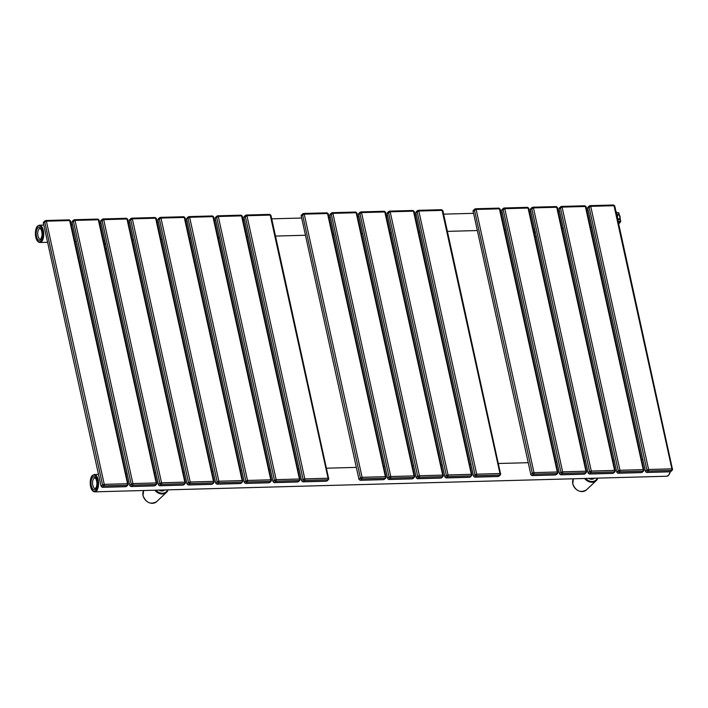 <?xml version="1.0" encoding="UTF-8"?>
<svg xmlns="http://www.w3.org/2000/svg" width="708" height="708" viewBox="0 0 708 708"><rect width="100%" height="100%" fill="white"/><g stroke="black" fill="none" stroke-linecap="round" stroke-linejoin="round"><path stroke-width="1.06" d="M534.584 229.41A5.629 4.611 -133.3 0 1 533.805 229.011M104.837 241.145A5.629 4.611 -133.3 0 1 104.058 240.747M164.645 489.945A5.629 4.611 -133.3 0 1 158.884 490.104M594.393 478.21A5.629 4.611 -133.3 0 1 588.631 478.369M620.695 221.153L620.358 219.586L620.571 221.436A5.337 2.469 88.4 0 1 619.668 222.94A5.337 2.469 88.4 0 1 618.739 223.365A5.337 2.469 88.4 0 1 618.571 223.365L620.73 221.347L618.164 221.498M616.217 212.621L616.677 212.843M616.677 214.736L617.19 214.754A6.868 3.177 88.4 0 1 617.5 216.152L617.411 218.073M617.429 218.17L617.199 214.736L616.403 213.497M616.995 216.161L617.473 216.152A6.93 3.204 88.4 0 0 617.164 214.719L616.411 213.542L617.164 214.719M616.553 212.621A1.027 0.54 -162.5 0 0 616.624 212.462L616.022 211.736A0.956 0.496 17.5 0 1 616.048 211.754A0.956 0.496 17.5 0 1 616.526 212.17M619.243 214.551L618.65 212.701L616.243 212.772L618.447 212.692A5.337 2.469 88.4 0 1 618.65 212.701L618.889 212.896M534.08 232.321A8.664 7.098 46.7 0 0 535.31 232.693M533.867 231.374A8.08 6.62 46.7 0 0 535.115 231.835M104.129 243.109A8.08 6.62 46.7 0 0 105.377 243.57M39.949 242.49A8.664 4.009 -91.6 0 0 41.462 241.791A8.664 4.009 -91.6 0 0 43.604 232.038A8.664 4.009 -91.6 0 0 39.48 225.179L37.683 225.985C34.064 229.118 34.719 242.189 39.949 242.49L47.445 242.286M37.568 226.418A8.08 3.744 -91.6 0 0 35.834 237.03A8.08 3.744 -91.6 0 0 40.834 241.278A8.08 3.744 -91.6 0 0 42.577 230.666A8.08 3.744 -91.6 0 0 37.568 226.418M37.887 227.852A6.522 3.018 88.4 0 1 41.922 231.286A6.522 3.018 88.4 0 1 40.524 239.844A6.522 3.018 88.4 0 1 36.48 236.419A6.522 3.018 88.4 0 1 37.887 227.852M39.144 228.888A5.372 2.487 88.4 0 1 40.082 228.454L41.25 229.764C42.498 233.419 42.33 236.49 40.754 238.977L40.374 239.189A5.372 2.487 88.4 0 1 37.816 234.932A5.372 2.487 88.4 0 1 39.144 228.888M104.333 244.056A8.664 7.098 46.7 0 0 105.563 244.428M572.79 483.821A8.664 7.098 -133.3 0 1 573.391 478.785L572.737 483.936C575.861 491.113 580.418 493.104 586.41 489.909A8.664 7.098 -133.3 0 1 578.551 490.803A8.664 7.098 -133.3 0 1 572.79 483.821M156.663 501.645A8.664 7.098 -133.3 0 1 148.813 502.538A8.664 7.098 -133.3 0 1 143.051 495.556A8.664 7.098 -133.3 0 1 143.644 490.52L142.998 495.662C146.113 502.848 150.671 504.839 156.663 501.645L166.539 492.325A8.664 7.098 46.7 0 0 168.106 489.848M154.848 490.21A8.664 7.098 46.7 0 0 166.539 492.325L168.132 489.848M155.875 490.184A8.08 6.62 46.7 0 0 167.654 489.865M585.622 478.449A8.08 6.62 46.7 0 0 597.402 478.13M670.095 471.82A8.664 4.009 88.4 0 1 668.264 475.537A8.664 4.009 88.4 0 1 666.75 476.236L94.775 491.848A8.664 4.009 -91.6 0 0 96.288 491.148A8.664 4.009 -91.6 0 0 98.43 481.405A8.664 4.009 -91.6 0 0 94.306 474.537L92.509 475.351C88.889 478.475 89.544 491.547 94.775 491.848M92.394 475.785A8.08 3.744 -91.6 0 0 90.659 486.387A8.08 3.744 -91.6 0 0 95.66 490.635A8.08 3.744 -91.6 0 0 97.403 480.024A8.08 3.744 -91.6 0 0 92.394 475.785M92.713 477.21A6.522 3.018 88.4 0 1 96.748 480.644A6.522 3.018 88.4 0 1 95.35 489.201A6.522 3.018 88.4 0 1 91.305 485.776A6.522 3.018 88.4 0 1 92.713 477.21M670.308 471.776A8.08 3.744 88.4 0 1 668.98 474.634M93.969 478.245A5.372 2.487 88.4 0 1 94.907 477.811L96.076 479.121C97.323 482.776 97.155 485.847 95.58 488.334L95.199 488.547A5.372 2.487 88.4 0 1 92.642 484.29A5.372 2.487 88.4 0 1 93.969 478.245M584.587 478.475A8.664 7.098 46.7 0 0 596.286 480.59A8.664 7.098 46.7 0 0 597.853 478.112L596.286 480.59L586.41 489.909M68.959 219.958A1.151 0.531 88.4 0 1 69.163 219.861A1.151 0.531 88.4 0 1 69.676 220.56L70.402 220.799L69.163 219.861L45.878 220.498A1.151 0.531 88.4 0 1 46.392 221.197L69.676 220.56L127.528 483.714L104.253 484.352L46.392 221.197L43.374 222.993L101.12 486.387L43.374 222.993A1.151 0.947 46.7 0 1 43.604 222.126L44.931 220.869A1.151 0.947 46.7 0 0 44.701 221.737L102.563 484.892L101.235 486.139A1.151 0.947 -133.3 0 0 102.492 487.175L126.024 486.538A1.151 0.947 46.7 0 0 126.582 486.316L127.909 485.06L128.254 483.945L127.528 483.714A1.151 0.531 -91.6 0 1 127.281 485.228L104.005 485.865L102.492 487.175M45.489 220.648A1.151 0.947 46.7 0 0 44.931 220.869L45.878 220.498A1.151 0.531 88.4 0 0 45.684 220.595M128.139 484.192L70.402 220.799M126.024 486.538L127.352 485.281A1.151 0.947 46.7 0 0 127.909 485.06M104.005 485.865A1.151 0.531 -91.6 0 0 104.253 484.352L102.563 484.892A1.151 0.947 -133.3 0 0 103.819 485.927M102.563 487.228A1.151 0.531 88.4 0 1 102.359 487.325L125.635 486.688A1.151 0.531 88.4 0 1 125.431 486.608M125.838 486.591A1.151 0.531 88.4 0 1 125.635 486.688L126.582 486.316M326.804 212.913A1.151 0.531 88.4 0 1 327.007 212.825A1.151 0.531 88.4 0 1 327.521 213.524L328.246 213.754L327.007 212.825L303.732 213.453A1.151 0.531 88.4 0 1 304.245 214.161L327.521 213.524L385.373 476.67L362.098 477.307L304.245 214.161L301.227 215.949L358.965 479.351L301.227 215.949A1.151 0.947 46.7 0 1 301.458 215.082L302.776 213.834A1.151 0.947 46.7 0 0 302.546 214.701L360.407 477.856L359.08 479.104A1.151 0.947 -133.3 0 0 360.337 480.139L383.869 479.493A1.151 0.947 46.7 0 0 384.435 479.272L385.754 478.024L386.108 476.909L385.373 476.67A1.151 0.531 -91.6 0 1 385.125 478.192L361.85 478.829L360.337 480.139M303.343 213.612A1.151 0.947 46.7 0 0 302.776 213.834L303.732 213.453A1.151 0.531 88.4 0 0 303.528 213.55M385.984 477.157L328.246 213.754M383.869 479.493L385.196 478.245A1.151 0.947 46.7 0 0 385.754 478.024M361.85 478.829A1.151 0.531 -91.6 0 0 362.098 477.307L360.407 477.856A1.151 0.947 -133.3 0 0 361.664 478.882M360.407 480.192A1.151 0.531 88.4 0 1 360.204 480.281L383.479 479.643A1.151 0.531 88.4 0 1 383.276 479.564M383.683 479.555A1.151 0.531 88.4 0 1 383.479 479.643L384.435 479.272M498.697 208.223A1.151 0.531 88.4 0 1 498.901 208.125A1.151 0.531 88.4 0 1 499.414 208.825L500.14 209.064L498.901 208.125L475.626 208.763A1.151 0.531 88.4 0 1 476.139 209.462L499.414 208.825L557.276 471.979L534 472.617L476.139 209.462L473.121 211.258L530.858 474.661L473.121 211.258A1.151 0.947 46.7 0 1 473.351 210.391L474.679 209.143A1.151 0.947 46.7 0 0 474.449 210.011L532.301 473.156L530.982 474.413A1.151 0.947 -133.3 0 0 532.239 475.44L555.771 474.803A1.151 0.947 46.7 0 0 556.329 474.581L557.656 473.325L558.001 472.209L557.276 471.979A1.151 0.531 -91.6 0 1 557.028 473.493L533.752 474.13L532.239 475.44M475.236 208.922A1.151 0.947 46.7 0 0 474.679 209.143L475.626 208.763A1.151 0.531 88.4 0 0 475.422 208.86M557.886 472.457L500.14 209.064M555.771 474.803L557.09 473.546A1.151 0.947 46.7 0 0 557.656 473.325M533.752 474.13A1.151 0.531 -91.6 0 0 534 472.617L532.301 473.156A1.151 0.947 -133.3 0 0 533.558 474.192M532.301 475.493A1.151 0.531 88.4 0 1 532.097 475.59L555.382 474.953A1.151 0.531 88.4 0 1 555.169 474.873M555.585 474.864A1.151 0.531 88.4 0 1 555.382 474.953L556.329 474.581M97.607 219.17A1.151 0.531 88.4 0 1 97.81 219.082A1.151 0.531 88.4 0 1 98.323 219.781L99.049 220.011L97.81 219.082L74.535 219.719A1.151 0.531 88.4 0 1 75.048 220.418L98.323 219.781L156.176 482.936L132.9 483.564L75.048 220.418L72.03 222.206L129.768 485.608L72.03 222.206A1.151 0.947 46.7 0 1 72.26 221.339L73.579 220.091A1.151 0.947 46.7 0 0 73.349 220.958L131.21 484.113L129.883 485.361A1.151 0.947 -133.3 0 0 131.139 486.396L154.671 485.75A1.151 0.947 46.7 0 0 155.238 485.529L156.556 484.281L156.911 483.166L156.176 482.936A1.151 0.531 -91.6 0 1 155.928 484.449L132.653 485.086L131.139 486.396M74.145 219.869A1.151 0.947 46.7 0 0 73.579 220.091L74.535 219.719A1.151 0.531 88.4 0 0 74.331 219.807M156.787 483.414L99.049 220.011M154.671 485.75L155.999 484.502A1.151 0.947 46.7 0 0 156.556 484.281M132.653 485.086A1.151 0.531 -91.6 0 0 132.9 483.564L131.21 484.113A1.151 0.947 -133.3 0 0 132.467 485.139M131.21 486.449A1.151 0.531 88.4 0 1 131.007 486.538L154.282 485.9A1.151 0.531 88.4 0 1 154.078 485.821M154.486 485.812A1.151 0.531 88.4 0 1 154.282 485.9L155.238 485.529M126.254 218.391A1.151 0.531 88.4 0 1 126.458 218.294A1.151 0.531 88.4 0 1 126.971 218.993L127.697 219.232L126.458 218.294L103.182 218.931A1.151 0.531 88.4 0 1 103.695 219.63L126.971 218.993L184.832 482.148L161.548 482.785L103.695 219.63L100.678 221.427L158.415 484.83L100.678 221.427A1.151 0.947 46.7 0 1 100.908 220.56L102.235 219.312A1.151 0.947 46.7 0 0 102.005 220.179L159.858 483.325L158.539 484.582A1.151 0.947 -133.3 0 0 159.787 485.608L183.328 484.971A1.151 0.947 46.7 0 0 183.885 484.75L185.213 483.493L185.558 482.378L184.832 482.148A1.151 0.531 -91.6 0 1 184.584 483.661L161.3 484.299L159.787 485.608M102.793 219.091A1.151 0.947 46.7 0 0 102.235 219.312L103.182 218.931A1.151 0.531 88.4 0 0 102.979 219.029M185.443 482.626L127.697 219.232M183.328 484.971L184.646 483.714A1.151 0.947 46.7 0 0 185.213 483.493M161.3 484.299A1.151 0.531 -91.6 0 0 161.548 482.785L159.858 483.325A1.151 0.947 -133.3 0 0 161.114 484.36M159.858 485.661A1.151 0.531 88.4 0 1 159.654 485.759L182.938 485.122A1.151 0.531 88.4 0 1 182.726 485.042M183.133 485.033A1.151 0.531 88.4 0 1 182.938 485.122L183.885 484.75M154.91 217.613A1.151 0.531 88.4 0 1 155.105 217.515A1.151 0.531 88.4 0 1 155.618 218.214L156.344 218.445L155.105 217.515L131.83 218.153A1.151 0.531 88.4 0 1 132.343 218.852L155.618 218.214L213.48 481.369L190.204 482.006L132.343 218.852L129.325 220.639L187.062 484.042L129.325 220.639A1.151 0.947 46.7 0 1 129.555 219.772L130.883 218.524A1.151 0.947 46.7 0 0 130.653 219.392L188.505 482.546L187.186 483.794A1.151 0.947 -133.3 0 0 188.443 484.83L211.975 484.184A1.151 0.947 46.7 0 0 212.533 483.962L213.86 482.714L214.205 481.599L213.48 481.369A1.151 0.531 -91.6 0 1 213.232 482.883L189.956 483.52L188.443 484.83M131.44 218.303A1.151 0.947 46.7 0 0 130.883 218.524L131.83 218.153A1.151 0.531 88.4 0 0 131.626 218.241M214.09 481.847L156.344 218.445M211.975 484.184L213.303 482.936A1.151 0.947 46.7 0 0 213.86 482.714M189.956 483.52A1.151 0.531 -91.6 0 0 190.204 482.006L188.505 482.546A1.151 0.947 -133.3 0 0 189.762 483.582M188.505 484.883A1.151 0.531 88.4 0 1 188.31 484.98L211.586 484.343A1.151 0.531 88.4 0 1 211.373 484.254M211.789 484.245A1.151 0.531 88.4 0 1 211.586 484.343L212.533 483.962M183.558 216.825A1.151 0.531 88.4 0 1 183.761 216.737A1.151 0.531 88.4 0 1 184.275 217.436L185 217.666L183.761 216.737L160.477 217.365A1.151 0.531 88.4 0 1 160.99 218.064L184.275 217.436L242.127 480.582L218.852 481.219L160.99 218.064L157.972 219.861L215.719 483.263L157.972 219.861A1.151 0.947 46.7 0 1 158.203 218.993L159.53 217.745A1.151 0.947 46.7 0 0 159.3 218.613L217.161 481.767L215.834 483.015A1.151 0.947 -133.3 0 0 217.091 484.051L240.623 483.405A1.151 0.947 46.7 0 0 241.18 483.183L242.508 481.936L242.853 480.82L242.127 480.582A1.151 0.531 -91.6 0 1 241.879 482.104L218.604 482.741L217.091 484.051M160.088 217.524A1.151 0.947 46.7 0 0 159.53 217.745L160.477 217.365A1.151 0.531 88.4 0 0 160.282 217.462M242.738 481.068L185 217.666M240.623 483.405L241.95 482.157A1.151 0.947 46.7 0 0 242.508 481.936M218.604 482.741A1.151 0.531 -91.6 0 0 218.852 481.219L217.161 481.767A1.151 0.947 -133.3 0 0 218.418 482.794M217.161 484.104A1.151 0.531 88.4 0 1 216.958 484.192L240.233 483.555A1.151 0.531 88.4 0 1 240.03 483.475M240.437 483.467A1.151 0.531 88.4 0 1 240.233 483.555L241.18 483.183M212.205 216.046A1.151 0.531 88.4 0 1 212.409 215.949A1.151 0.531 88.4 0 1 212.922 216.648L213.648 216.887L212.409 215.949L189.133 216.586A1.151 0.531 88.4 0 1 189.647 217.285L212.922 216.648L270.775 479.803L247.499 480.44L189.647 217.285L186.629 219.082L244.366 482.475L186.629 219.082A1.151 0.947 46.7 0 1 186.859 218.214L188.178 216.958A1.151 0.947 46.7 0 0 187.947 217.825L245.809 480.98L244.481 482.228A1.151 0.947 -133.3 0 0 245.738 483.263L269.27 482.626A1.151 0.947 46.7 0 0 269.837 482.405L271.155 481.148L271.509 480.033L270.775 479.803A1.151 0.531 -91.6 0 1 270.527 481.316L247.251 481.953L245.738 483.263M188.744 216.737A1.151 0.947 46.7 0 0 188.178 216.958L189.133 216.586A1.151 0.531 88.4 0 0 188.93 216.683M271.385 480.281L213.648 216.887M269.27 482.626L270.598 481.369A1.151 0.947 46.7 0 0 271.155 481.148M247.251 481.953A1.151 0.531 -91.6 0 0 247.499 480.44L245.809 480.98A1.151 0.947 -133.3 0 0 247.065 482.015M245.809 483.316A1.151 0.531 88.4 0 1 245.605 483.414L268.881 482.776A1.151 0.531 88.4 0 1 268.677 482.697M269.084 482.679A1.151 0.531 88.4 0 1 268.881 482.776L269.837 482.405M240.853 215.259A1.151 0.531 88.4 0 1 241.056 215.17A1.151 0.531 88.4 0 1 241.57 215.869L242.295 216.099L241.056 215.17L217.781 215.807A1.151 0.531 88.4 0 1 218.294 216.506L241.57 215.869L299.431 479.024L276.147 479.652L218.294 216.506L215.276 218.294L273.014 481.697L215.276 218.294A1.151 0.947 46.7 0 1 215.506 217.427L216.834 216.179A1.151 0.947 46.7 0 0 216.604 217.046L274.456 480.201L273.129 481.449A1.151 0.947 -133.3 0 0 274.385 482.484L297.926 481.838A1.151 0.947 46.7 0 0 298.484 481.617L299.803 480.369L300.157 479.254L299.431 479.024A1.151 0.531 -91.6 0 1 299.183 480.537L275.899 481.175L274.385 482.484M217.391 215.958A1.151 0.947 46.7 0 0 216.834 216.179L217.781 215.807A1.151 0.531 88.4 0 0 217.577 215.896M300.042 479.502L242.295 216.099M297.926 481.838L299.245 480.59A1.151 0.947 46.7 0 0 299.803 480.369M275.899 481.175A1.151 0.531 -91.6 0 0 276.147 479.652L274.456 480.201A1.151 0.947 -133.3 0 0 275.713 481.236M274.456 482.537A1.151 0.531 88.4 0 1 274.253 482.626L297.537 481.998A1.151 0.531 88.4 0 1 297.325 481.909M297.732 481.9A1.151 0.531 88.4 0 1 297.537 481.998L298.484 481.617M269.509 214.48A1.151 0.531 88.4 0 1 269.704 214.382A1.151 0.531 88.4 0 1 270.217 215.09L270.943 215.321L269.704 214.382L246.428 215.02A1.151 0.531 88.4 0 1 246.942 215.719L270.217 215.09L328.078 478.236L304.803 478.874L246.942 215.719L243.924 217.515L301.661 480.918L243.924 217.515A1.151 0.947 46.7 0 1 244.154 216.648L245.481 215.4A1.151 0.947 46.7 0 0 245.251 216.267L303.104 479.413L301.785 480.67A1.151 0.947 -133.3 0 0 303.042 481.697L326.574 481.059A1.151 0.947 46.7 0 0 327.131 480.838L328.459 479.59L328.804 478.475L328.078 478.236A1.151 0.531 -91.6 0 1 327.831 479.759L304.555 480.387L303.042 481.697M246.039 215.179A1.151 0.947 46.7 0 0 245.481 215.4L246.428 215.02A1.151 0.531 88.4 0 0 246.225 215.117M328.689 478.714L270.943 215.321M326.574 481.059L327.901 479.812A1.151 0.947 46.7 0 0 328.459 479.59M304.555 480.387A1.151 0.531 -91.6 0 0 304.803 478.874L303.104 479.413A1.151 0.947 -133.3 0 0 304.36 480.449M303.104 481.75A1.151 0.531 88.4 0 1 302.909 481.847L326.184 481.21A1.151 0.531 88.4 0 1 325.972 481.13M326.388 481.121A1.151 0.531 88.4 0 1 326.184 481.21L327.131 480.838M355.451 212.135A1.151 0.531 88.4 0 1 355.655 212.037A1.151 0.531 88.4 0 1 356.168 212.736L356.894 212.975L355.655 212.037L332.379 212.674A1.151 0.531 88.4 0 1 332.893 213.374L356.168 212.736L414.03 475.891L390.745 476.528L332.893 213.374L329.875 215.17L387.612 478.564L329.875 215.17A1.151 0.947 46.7 0 1 330.105 214.303L331.433 213.046A1.151 0.947 46.7 0 0 331.202 213.922L389.055 477.068L387.727 478.325A1.151 0.947 -133.3 0 0 388.984 479.351L412.525 478.714A1.151 0.947 46.7 0 0 413.083 478.493L414.401 477.236L414.755 476.121L414.03 475.891A1.151 0.531 -91.6 0 1 413.782 477.404L390.497 478.042L388.984 479.351M331.99 212.825A1.151 0.947 46.7 0 0 331.433 213.046L332.379 212.674A1.151 0.531 88.4 0 0 332.176 212.772M414.64 476.369L356.894 212.975M412.525 478.714L413.844 477.457A1.151 0.947 46.7 0 0 414.401 477.236M390.497 478.042A1.151 0.531 -91.6 0 0 390.745 476.528L389.055 477.068A1.151 0.947 -133.3 0 0 390.312 478.104M389.055 479.405A1.151 0.531 88.4 0 1 388.851 479.502L412.136 478.865A1.151 0.531 88.4 0 1 411.923 478.785M412.33 478.767A1.151 0.531 88.4 0 1 412.136 478.865L413.083 478.493M527.354 207.435A1.151 0.531 88.4 0 1 527.557 207.347A1.151 0.531 88.4 0 1 528.071 208.046L528.796 208.276L527.557 207.347L504.273 207.984A1.151 0.531 88.4 0 1 504.786 208.683L528.071 208.046L585.923 471.201L562.648 471.838L504.786 208.683L501.768 210.471L559.515 473.873L501.768 210.471A1.151 0.947 46.7 0 1 501.999 209.603L503.326 208.356A1.151 0.947 46.7 0 0 503.096 209.223L560.957 472.378L559.63 473.625A1.151 0.947 -133.3 0 0 560.886 474.661L584.419 474.015A1.151 0.947 46.7 0 0 584.976 473.794L586.304 472.546L586.649 471.431L585.923 471.201A1.151 0.531 -91.6 0 1 585.675 472.714L562.4 473.351L560.886 474.661M503.884 208.134A1.151 0.947 46.7 0 0 503.326 208.356L504.273 207.984A1.151 0.531 88.4 0 0 504.069 208.072M586.534 471.678L528.796 208.276M584.419 474.015L585.746 472.767A1.151 0.947 46.7 0 0 586.304 472.546M562.4 473.351A1.151 0.531 -91.6 0 0 562.648 471.838L560.957 472.378A1.151 0.947 -133.3 0 0 562.214 473.413M560.957 474.714A1.151 0.531 88.4 0 1 560.754 474.803L584.029 474.174A1.151 0.531 88.4 0 1 583.826 474.086M584.233 474.077A1.151 0.531 88.4 0 1 584.029 474.174L584.976 473.794M384.108 211.347A1.151 0.531 88.4 0 1 384.302 211.258A1.151 0.531 88.4 0 1 384.816 211.958L385.541 212.188L384.302 211.258L361.027 211.896A1.151 0.531 88.4 0 1 361.54 212.595L384.816 211.958L442.677 475.112L419.401 475.749L361.54 212.595L358.522 214.382L416.26 477.785L358.522 214.382A1.151 0.947 46.7 0 1 358.752 213.515L360.08 212.267A1.151 0.947 46.7 0 0 359.85 213.135L417.702 476.289L416.384 477.537A1.151 0.947 -133.3 0 0 417.64 478.573L441.173 477.927A1.151 0.947 46.7 0 0 441.73 477.705L443.058 476.457L443.403 475.342L442.677 475.112A1.151 0.531 -91.6 0 1 442.429 476.626L419.154 477.263L417.64 478.573M360.637 212.046A1.151 0.947 46.7 0 0 360.08 212.267L361.027 211.896A1.151 0.531 88.4 0 0 360.823 211.984M443.288 475.59L385.541 212.188M441.173 477.927L442.5 476.679A1.151 0.947 46.7 0 0 443.058 476.457M419.154 477.263A1.151 0.531 -91.6 0 0 419.401 475.749L417.702 476.289A1.151 0.947 -133.3 0 0 418.959 477.325M417.702 478.626A1.151 0.531 88.4 0 1 417.508 478.714L440.783 478.086A1.151 0.531 88.4 0 1 440.571 477.997M440.987 477.989A1.151 0.531 88.4 0 1 440.783 478.086L441.73 477.705M556.001 206.656A1.151 0.531 88.4 0 1 556.205 206.568A1.151 0.531 88.4 0 1 556.718 207.267L557.444 207.497L556.205 206.568L532.929 207.196A1.151 0.531 88.4 0 1 533.443 207.895L556.718 207.267L614.571 470.413L591.295 471.05L533.443 207.895L530.425 209.692L588.162 473.094L530.425 209.692A1.151 0.947 46.7 0 1 530.655 208.825L531.974 207.577A1.151 0.947 46.7 0 0 531.743 208.444L589.605 471.599L588.277 472.847A1.151 0.947 -133.3 0 0 589.534 473.882L613.066 473.236A1.151 0.947 46.7 0 0 613.624 473.015L614.951 471.767L615.305 470.652L614.571 470.413A1.151 0.531 -91.6 0 1 614.323 471.935L591.047 472.563L589.534 473.882M532.531 207.356A1.151 0.947 46.7 0 0 531.974 207.577L532.929 207.196A1.151 0.531 88.4 0 0 532.726 207.294M615.181 470.9L557.444 207.497M613.066 473.236L614.394 471.988A1.151 0.947 46.7 0 0 614.951 471.767M591.047 472.563A1.151 0.531 -91.6 0 0 591.295 471.05L589.605 471.599A1.151 0.947 -133.3 0 0 590.861 472.625M589.605 473.935A1.151 0.531 88.4 0 1 589.401 474.024L612.677 473.387A1.151 0.531 88.4 0 1 612.473 473.307M612.88 473.298A1.151 0.531 88.4 0 1 612.677 473.387L613.624 473.015M412.755 210.568A1.151 0.531 88.4 0 1 412.959 210.48A1.151 0.531 88.4 0 1 413.472 211.179L414.198 211.409L412.959 210.48L389.674 211.108A1.151 0.531 88.4 0 1 390.188 211.807L413.472 211.179L471.324 474.325L448.049 474.962L390.188 211.807L387.17 213.604L444.916 477.006L387.17 213.604A1.151 0.947 46.7 0 1 387.4 212.736L388.727 211.488A1.151 0.947 46.7 0 0 388.497 212.356L446.359 475.502L445.031 476.758A1.151 0.947 -133.3 0 0 446.288 477.785L469.82 477.148A1.151 0.947 46.7 0 0 470.377 476.926L471.705 475.679L472.05 474.564L471.324 474.325A1.151 0.531 -91.6 0 1 471.077 475.847L447.801 476.475L446.288 477.785M389.285 211.267A1.151 0.947 46.7 0 0 388.727 211.488L389.674 211.108A1.151 0.531 88.4 0 0 389.48 211.205M471.935 474.811L414.198 211.409M469.82 477.148L471.147 475.9A1.151 0.947 46.7 0 0 471.705 475.679M447.801 476.475A1.151 0.531 -91.6 0 0 448.049 474.962L446.359 475.502A1.151 0.947 -133.3 0 0 447.615 476.537M446.359 477.838A1.151 0.531 88.4 0 1 446.155 477.935L469.431 477.298A1.151 0.531 88.4 0 1 469.227 477.219M469.634 477.21A1.151 0.531 88.4 0 1 469.431 477.298L470.377 476.926M584.649 205.878A1.151 0.531 88.4 0 1 584.852 205.78A1.151 0.531 88.4 0 1 585.366 206.479L586.091 206.718L584.852 205.78L561.577 206.417A1.151 0.531 88.4 0 1 562.09 207.117L585.366 206.479L643.227 469.634L619.942 470.271L562.09 207.117L559.072 208.913L616.81 472.307L559.072 208.913A1.151 0.947 46.7 0 1 559.302 208.046L560.63 206.789A1.151 0.947 46.7 0 0 560.391 207.656L618.252 470.811L616.925 472.059A1.151 0.947 -133.3 0 0 618.181 473.094L641.722 472.457A1.151 0.947 46.7 0 0 642.28 472.236L643.599 470.979L643.953 469.864L643.227 469.634A1.151 0.531 -91.6 0 1 642.979 471.147L619.695 471.785L618.181 473.094M561.187 206.568A1.151 0.947 46.7 0 0 560.63 206.789L561.577 206.417A1.151 0.531 88.4 0 0 561.373 206.515M643.829 470.112L586.091 206.718M641.722 472.457L643.041 471.201A1.151 0.947 46.7 0 0 643.599 470.979M619.695 471.785A1.151 0.531 -91.6 0 0 619.942 470.271L618.252 470.811A1.151 0.947 -133.3 0 0 619.509 471.847M618.252 473.148A1.151 0.531 88.4 0 1 618.049 473.245L641.324 472.608A1.151 0.531 88.4 0 1 641.121 472.528M641.528 472.51A1.151 0.531 88.4 0 1 641.324 472.608L642.28 472.236M441.403 209.789A1.151 0.531 88.4 0 1 441.606 209.692A1.151 0.531 88.4 0 1 442.119 210.391L442.845 210.621L441.606 209.692L418.331 210.329A1.151 0.531 88.4 0 1 418.844 211.028L442.119 210.391L499.972 473.546L476.696 474.183L418.844 211.028L415.826 212.825L473.564 476.219L415.826 212.825A1.151 0.947 46.7 0 1 416.056 211.958L417.375 210.701A1.151 0.947 46.7 0 0 417.145 211.568L475.006 474.723L473.679 475.971A1.151 0.947 -133.3 0 0 474.935 477.006L498.467 476.36A1.151 0.947 46.7 0 0 499.034 476.139L500.352 474.891L500.706 473.776L499.972 473.546A1.151 0.531 -91.6 0 1 499.724 475.059L476.449 475.696L474.935 477.006M417.932 210.48A1.151 0.947 46.7 0 0 417.375 210.701L418.331 210.329A1.151 0.531 88.4 0 0 418.127 210.418M500.583 474.024L442.845 210.621M498.467 476.36L499.795 475.112A1.151 0.947 46.7 0 0 500.352 474.891M476.449 475.696A1.151 0.531 -91.6 0 0 476.696 474.183L475.006 474.723A1.151 0.947 -133.3 0 0 476.263 475.758M475.006 477.059A1.151 0.531 88.4 0 1 474.803 477.157L498.078 476.519A1.151 0.531 88.4 0 1 497.874 476.44M498.282 476.422A1.151 0.531 88.4 0 1 498.078 476.519L499.034 476.139M613.296 205.09A1.151 0.531 88.4 0 1 613.5 205.001A1.151 0.531 88.4 0 1 614.013 205.701L614.739 205.931L613.5 205.001L590.224 205.639A1.151 0.531 88.4 0 1 590.737 206.338L614.013 205.701L671.874 468.855L648.599 469.484L590.737 206.338L587.72 208.125L645.457 471.528L587.72 208.125A1.151 0.947 46.7 0 1 587.95 207.258L589.277 206.01A1.151 0.947 46.7 0 0 589.047 206.878L646.9 470.032L645.581 471.28A1.151 0.947 -133.3 0 0 646.838 472.316L670.37 471.67A1.151 0.947 46.7 0 0 670.927 471.448L672.255 470.2L672.6 469.085L671.874 468.855A1.151 0.531 -91.6 0 1 671.626 470.369L648.351 471.006L646.838 472.316M589.835 205.789A1.151 0.947 46.7 0 0 589.277 206.01L590.224 205.639A1.151 0.531 88.4 0 0 590.021 205.727M672.485 469.333L614.739 205.931M670.37 471.67L671.688 470.422A1.151 0.947 46.7 0 0 672.255 470.2M648.351 471.006A1.151 0.531 -91.6 0 0 648.599 469.484L646.9 470.032A1.151 0.947 -133.3 0 0 648.156 471.059M646.9 472.369A1.151 0.531 88.4 0 1 646.696 472.457L669.98 471.82A1.151 0.531 88.4 0 1 669.768 471.74M670.184 471.732A1.151 0.531 88.4 0 1 669.98 471.82L670.927 471.448M619.553 215.303L619.358 215.064A3.46 1.602 88.4 0 1 620.173 218.781L617.633 218.852M620.332 219.498A1.443 0.664 -91.6 0 1 620.297 218.763A3.177 1.469 -91.6 0 0 620.297 218.71L620.173 218.781A1.151 0.531 -91.6 0 0 620.217 219.48L617.739 219.551M618.102 221.206L620.58 221.135L619.27 214.639A1.443 0.664 -91.6 0 0 619.411 215.073M620.093 222.418A5.053 2.336 -91.6 0 0 620.65 221.418M618.243 212.719A5.337 2.469 88.4 0 1 618.447 212.692L619.128 214.533A1.151 0.531 -91.6 0 0 619.358 215.064L617.296 215.126M616.287 212.949L618.765 212.878L619.128 214.533L617.102 214.586M617.456 217.586A5.337 2.469 88.4 0 1 617.482 218.409M616.597 212.666L616.624 212.462A1.027 0.54 -162.5 0 0 616.031 211.789M617.491 216.745A5.053 2.336 88.4 0 1 617.597 218.905M536.098 236.295L535.151 237.189M74.96 241.534L76.101 241.508M103.607 240.755L104.749 240.72M132.263 239.977L133.396 239.941M160.911 239.189L162.043 239.162M189.558 238.41L190.7 238.375M218.206 237.623L219.347 237.596M246.862 236.844L247.995 236.817M275.509 236.065L305.298 235.251M332.804 234.498L333.946 234.463M361.461 233.72L362.593 233.684M390.108 232.932L391.241 232.905M418.755 232.153L419.897 232.118M447.403 231.366L477.192 230.551M504.707 229.808L505.839 229.773M533.354 229.02L534.496 228.994M562.002 228.241L563.143 228.206M590.649 227.454L591.791 227.427M39.48 225.179L43.666 225.064M71.172 224.312L72.313 224.286M99.819 223.533L100.961 223.498M128.475 222.746L129.608 222.719M157.123 221.967L158.256 221.94M185.77 221.188L186.912 221.153M214.418 220.4L215.559 220.374M243.074 219.622L244.207 219.586M271.722 218.834L301.511 218.029M329.016 217.276L330.158 217.241M357.673 216.489L358.806 216.462M386.32 215.71L387.453 215.674M414.968 214.931L416.109 214.896M443.615 214.143L473.404 213.329M500.919 212.577L502.052 212.55M529.566 211.798L530.708 211.763M558.214 211.019L559.355 210.984M586.87 210.232L588.003 210.205M106.35 248.03L105.403 248.924M94.306 474.537L98.483 474.422M125.997 473.67L127.139 473.643M154.645 472.891L155.787 472.855M183.301 472.103L184.434 472.077M211.949 471.324L213.081 471.298M240.596 470.546L241.738 470.51M269.244 469.758L270.385 469.731M297.9 468.979L299.033 468.944M326.547 468.2L356.336 467.386M383.842 466.634L384.984 466.599M412.499 465.846L413.631 465.82M441.146 465.067L442.279 465.032M469.793 464.289L470.935 464.253M498.441 463.501L528.23 462.687M555.745 461.935L556.877 461.908M584.392 461.156L585.534 461.129M613.04 460.377L614.181 460.342M641.687 459.589L642.829 459.563M670.396 471.749L668.538 475.422L666.75 476.236M43.259 223.241L43.604 222.126M101.12 486.387L102.359 487.325M301.104 216.197L301.458 215.082M358.965 479.351L360.204 480.281M473.006 211.506L473.351 210.391M530.858 474.661L532.097 475.59M71.906 222.454L72.26 221.339M129.768 485.608L131.007 486.538M100.563 221.675L100.908 220.56M158.415 484.83L159.654 485.759M129.21 220.887L129.555 219.772M187.062 484.042L188.31 484.98M157.857 220.108L158.203 218.993M215.719 483.263L216.958 484.192M186.505 219.33L186.859 218.214M244.366 482.475L245.605 483.414M215.161 218.542L215.506 217.427M273.014 481.697L274.253 482.626M243.809 217.763L244.154 216.648M301.661 480.918L302.909 481.847M329.76 215.418L330.105 214.303M387.612 478.564L388.851 479.502M501.653 210.719L501.999 209.603M559.515 473.873L560.754 474.803M358.407 214.63L358.752 213.515M416.26 477.785L417.508 478.714M530.301 209.94L530.655 208.825M588.162 473.094L589.401 474.024M387.055 213.851L387.4 212.736M444.916 477.006L446.155 477.935M558.948 209.161L559.302 208.046M616.81 472.307L618.049 473.245M415.702 213.073L416.056 211.958M473.564 476.219L474.803 477.157M587.605 208.373L587.95 207.258M645.457 471.528L646.696 472.457M617.509 216.152L617.438 218.197M617.491 216.559L617.624 219.029"/></g></svg>
